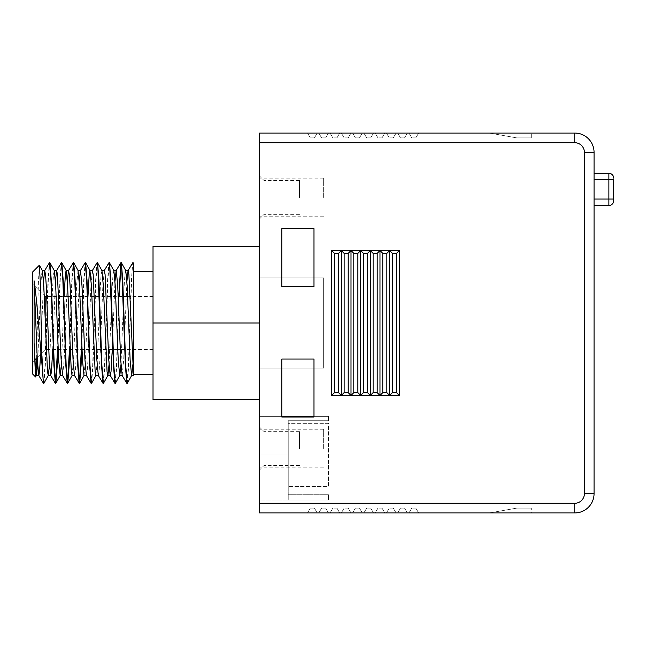 <?xml version="1.0" encoding="UTF-8"?>
<svg xmlns="http://www.w3.org/2000/svg" width="646" height="646" viewBox="0 0 646 646"><rect width="100%" height="100%" fill="white"/><g stroke="black" fill="none" stroke-linecap="round" stroke-linejoin="round"><path stroke-width="0.48" stroke-dasharray="3.23 2.42" d="M259.256 448.55L259.256 479.138L259.256 448.55M264.085 448.55L264.085 431.649L264.085 448.55M259.256 197.45L259.256 166.862L259.256 197.45M264.085 197.45L264.085 180.549L264.085 197.45M299.502 197.45L299.502 180.549L299.502 197.45M299.502 448.55L299.502 431.649L299.502 448.55M259.579 197.45L259.579 166.862L259.579 197.45M323.646 197.45L323.646 178.135L323.646 197.45M259.579 448.55L259.579 479.138L259.579 448.55M323.646 448.55L323.646 429.235L323.646 448.55M32.3 272.297L32.3 373.703M68.072 296.441L45.18 296.441L45.18 320.481M259.256 246.384L153.021 246.384L153.021 399.616L259.256 399.616L259.256 246.384L259.256 399.616M126.899 383.361L128.384 365.684L131.364 280.316L132.761 262.72M127.319 383.272L128.707 365.684L130.193 323C131.251 287.963 132.357 257.689 133.399 263.092L133.399 265.183M43.516 383.361L45.002 365.684L47.982 280.316L49.379 262.72M43.936 383.272L45.325 365.684L48.305 280.316L49.79 262.639M57.534 349.559L59.892 280.316L61.289 262.72M57.857 349.559L60.215 280.316L61.701 262.639M69.453 349.559L71.803 280.316L73.2 262.72M69.768 349.559L72.126 280.316L73.62 262.639M81.364 349.559L83.714 280.316L85.111 262.72M81.687 349.559L84.037 280.316L85.53 262.639M91.159 383.361L92.653 365.684L95.624 280.316L97.021 262.72M91.579 383.272L92.976 365.684L95.947 280.316L97.441 262.639M103.069 383.361L104.563 365.684L107.543 280.316L108.932 262.72M103.489 383.272L104.886 365.684L107.858 280.316L109.352 262.639M114.98 383.361L116.474 365.684L118.832 296.441M115.408 383.272L116.797 365.684L119.147 296.441M35.595 376.901L35.934 374.284M36.588 358.15L38.397 282.577L39.341 265.256M133.399 323L133.399 371.797M259.256 277.933L323.646 277.933L323.646 368.067L323.646 277.933L259.579 277.933L259.256 145.939L259.256 500.061L259.579 277.933L259.579 368.067L323.646 368.067L323.646 277.933L259.256 277.933L323.646 277.933L323.646 368.067L259.579 368.067L259.579 500.061L288.229 500.061L259.579 500.061M259.256 416.355L259.256 454.994L259.256 416.355L328.475 416.355L328.475 420.74L288.229 420.74L288.229 454.994L259.256 454.994L288.229 454.994L288.229 500.061L288.229 454.994L259.256 454.994L288.229 454.994L288.229 420.74L328.475 420.74L328.475 416.355L259.256 416.355M328.475 500.061L288.229 500.061L288.229 494.715L288.229 500.061L328.475 500.061L328.475 494.715L328.475 500.061M153.021 323L153.021 271.49L153.021 323L259.256 323M32.3 323L32.3 362.438L32.3 323M40.585 354.145L43.532 281.317M52.697 349.559L55.443 281.317M62.646 375.488L64.132 360.113L67.354 281.317M74.451 375.391L75.299 371.49L76.042 360.113L79.264 281.317M86.362 375.391L87.21 371.49L87.953 360.113L90.933 285.887L92.426 270.512M98.273 375.391L99.121 371.49L99.864 360.113L102.843 285.887L104.337 270.512M112.259 349.559L114.996 281.317M122.151 375.488L123.693 360.113L126.915 281.317M37.573 364.683L40.795 285.887L41.546 274.51L42.402 270.617M49.484 364.683L52.706 285.887L53.457 274.51L54.312 270.617M61.402 364.683L64.14 296.441M72.061 375.488L73.555 360.113L76.535 285.887L78.077 270.512M83.972 375.488L85.466 360.113L87.969 296.441M95.891 375.488L97.376 360.113L100.356 285.887L101.099 274.51L101.955 270.617M109.045 364.683L112.267 285.887L113.01 274.51L113.866 270.617M120.955 364.683L124.177 285.887L124.92 274.51L125.776 270.617M132.866 364.683L133.399 353.895M45.18 323L45.18 349.559L45.18 323M288.229 423.324L288.229 486.462L288.229 423.324L328.475 423.324L328.475 486.462L288.229 486.462L328.475 486.462L328.475 423.324L288.229 423.324M328.475 494.715L288.229 494.715L328.475 494.715M259.579 145.939L259.579 277.933M259.579 142.718L259.579 133.06L574.746 133.06L574.746 142.718A9.658 9.658 0 0 1 584.404 152.375L584.404 493.625A9.658 9.658 0 0 1 574.746 503.282L259.579 503.282L259.579 142.718L574.746 142.718M574.746 133.06A19.315 19.315 0 0 1 594.062 152.375L594.062 493.625A19.315 19.315 0 0 1 574.746 512.94L259.579 512.94L259.579 503.282M613.7 178.135A4.829 4.829 0 0 0 608.871 173.306L608.871 179.741L608.871 173.306A4.829 4.829 0 0 1 613.7 178.135A4.829 4.829 0 0 0 608.871 173.306A4.829 4.829 0 0 1 613.7 178.135A4.829 4.829 0 0 0 608.871 173.306A4.829 4.829 0 0 1 613.7 178.135A4.829 4.829 0 0 0 608.871 173.306L608.871 199.057L613.7 199.057L613.7 179.741L613.7 199.057L613.7 179.741L613.7 199.057L613.7 179.741L608.871 179.741L613.7 179.741L608.871 179.741L608.871 199.057L613.7 199.057L608.871 199.057L608.871 205.501A4.829 4.829 0 0 0 613.7 200.664A4.829 4.829 0 0 1 608.871 205.501A4.829 4.829 0 0 0 613.7 200.664A4.829 4.829 0 0 1 608.871 205.501L594.062 205.501L594.062 173.306L594.062 205.501L594.062 199.057L594.062 205.501L608.871 205.501L594.062 205.501M594.062 472.694L594.062 226.423M608.871 173.306L608.871 205.501L608.871 199.057L613.7 199.057L608.871 199.057L608.871 205.501L608.871 173.306L594.062 173.306L594.062 179.741L594.062 173.306L608.871 173.306L594.062 173.306M594.062 179.741L594.062 199.057L594.062 179.741L613.7 179.741L594.062 179.741L608.871 179.741L594.062 179.741L608.871 179.741L608.871 199.057L594.062 199.057M313.988 417.001L313.988 359.055L281.793 359.055L281.793 417.001L313.988 417.001L313.988 359.055L281.793 359.055L281.793 417.001L313.988 417.001L313.988 359.055L281.793 359.055L281.793 417.001L313.988 417.001M334.483 253.353L334.483 392.647L338.561 392.647L338.561 253.353L334.483 253.353L331.689 250.567L331.689 395.433L341.346 395.433L341.346 250.567L331.689 250.567M338.561 392.647L341.346 395.433L351.004 395.433L351.004 250.567L341.346 250.567L338.561 253.353M344.14 253.353L344.14 392.647L348.218 392.647L348.218 253.353L344.14 253.353L341.346 250.567M344.14 392.647L341.346 395.433M348.218 392.647L351.004 395.433L360.662 395.433L360.662 250.567L351.004 250.567L348.218 253.353M353.798 253.353L353.798 392.647L357.876 392.647L357.876 253.353L353.798 253.353L351.004 250.567M353.798 392.647L351.004 395.433M357.876 392.647L360.662 395.433L370.32 395.433L370.32 250.567L360.662 250.567L357.876 253.353M363.456 253.353L363.456 392.647L367.534 392.647L367.534 253.353L363.456 253.353L360.662 250.567M363.456 392.647L360.662 395.433M367.534 392.647L370.32 395.433L379.977 395.433L379.977 250.567L370.32 250.567L367.534 253.353M373.113 253.353L373.113 392.647L377.191 392.647L377.191 253.353L373.113 253.353L370.32 250.567M373.113 392.647L370.32 395.433M377.191 392.647L379.977 395.433L389.635 395.433L389.635 250.567L379.977 250.567L377.191 253.353M382.771 253.353L382.771 392.647L386.849 392.647L386.849 253.353L382.771 253.353L379.977 250.567M382.771 392.647L379.977 395.433M386.849 392.647L389.635 395.433L399.301 395.433L399.301 250.567L389.635 250.567L386.849 253.353M392.429 253.353L392.429 392.647L396.507 392.647L396.507 253.353L392.429 253.353L389.635 250.567M392.429 392.647L389.635 395.433M313.988 286.622L313.988 228.676L281.793 228.676L281.793 286.622L313.988 286.622L313.988 228.676L281.793 228.676L281.793 286.622L313.988 286.622L313.988 228.676L281.793 228.676L281.793 286.622L313.988 286.622M516.824 137.889L531.287 137.889L516.824 137.889L531.287 137.889L516.824 137.889L489.434 133.06L531.287 133.06L489.434 133.06L516.824 137.889L489.434 133.06L531.287 133.06L489.434 133.06L516.824 137.889M415.822 137.889L411.744 137.889L415.822 137.889L418.616 133.06L408.958 133.06L418.616 133.06L415.822 137.889M404.558 137.889L400.472 137.889L404.558 137.889L407.343 133.06L397.686 133.06L407.343 133.06L404.558 137.889M393.293 137.889L389.207 137.889L393.293 137.889L396.079 133.06L386.421 133.06L396.079 133.06L393.293 137.889M382.02 137.889L377.942 137.889L382.02 137.889L384.806 133.06L375.148 133.06L384.806 133.06L382.02 137.889M370.756 137.889L366.67 137.889L370.756 137.889L373.541 133.06L363.884 133.06L373.541 133.06L370.756 137.889M359.491 137.889L355.405 137.889L359.491 137.889L362.277 133.06L352.619 133.06L362.277 133.06L359.491 137.889M348.218 137.889L344.14 137.889L348.218 137.889L351.004 133.06L341.346 133.06L351.004 133.06L348.218 137.889M336.954 137.889L332.868 137.889L336.954 137.889L339.739 133.06L330.082 133.06L339.739 133.06L336.954 137.889M325.681 137.889L321.603 137.889L325.681 137.889L328.475 133.06L318.817 133.06L328.475 133.06L325.681 137.889M314.416 137.889L310.338 137.889L314.416 137.889L317.202 133.06L307.544 133.06L317.202 133.06L314.416 137.889M531.287 508.111L516.824 508.111L531.287 508.111L516.824 508.111L531.287 508.111L531.287 512.94L489.434 512.94L516.824 508.111L489.434 512.94L531.287 512.94L489.434 512.94L516.824 508.111L489.434 512.94L531.287 512.94L531.287 508.111M325.681 508.111L321.603 508.111L325.681 508.111L328.475 512.94L318.817 512.94L328.475 512.94L325.681 508.111M314.416 508.111L310.338 508.111L314.416 508.111L317.202 512.94L307.544 512.94L317.202 512.94L314.416 508.111M336.954 508.111L332.868 508.111L336.954 508.111L339.739 512.94L330.082 512.94L339.739 512.94L336.954 508.111M348.218 508.111L344.14 508.111L348.218 508.111L351.004 512.94L341.346 512.94L351.004 512.94L348.218 508.111M359.491 508.111L355.405 508.111L359.491 508.111L362.277 512.94L352.619 512.94L362.277 512.94L359.491 508.111M370.756 508.111L366.67 508.111L370.756 508.111L373.541 512.94L363.884 512.94L373.541 512.94L370.756 508.111M382.02 508.111L377.942 508.111L382.02 508.111L384.806 512.94L375.148 512.94L384.806 512.94L382.02 508.111M393.293 508.111L389.207 508.111L393.293 508.111L396.079 512.94L386.421 512.94L396.079 512.94L393.293 508.111M404.558 508.111L400.472 508.111L404.558 508.111L407.343 512.94L397.686 512.94L407.343 512.94L404.558 508.111M415.822 508.111L411.744 508.111L415.822 508.111L418.616 512.94L408.958 512.94L418.616 512.94L415.822 508.111M396.507 392.647L399.301 395.433M396.507 253.353L399.301 250.567M334.483 392.647L331.689 395.433M531.287 137.889L531.287 133.06L531.287 137.889M411.744 137.889L408.958 133.06L411.744 137.889M400.472 137.889L397.686 133.06L400.472 137.889M389.207 137.889L386.421 133.06L389.207 137.889M377.942 137.889L375.148 133.06L377.942 137.889M366.67 137.889L363.884 133.06L366.67 137.889M355.405 137.889L352.619 133.06L355.405 137.889M344.14 137.889L341.346 133.06L344.14 137.889M332.868 137.889L330.082 133.06L332.868 137.889M321.603 137.889L318.817 133.06L321.603 137.889M310.338 137.889L307.544 133.06L310.338 137.889M321.603 508.111L318.817 512.94L321.603 508.111M310.338 508.111L307.544 512.94L310.338 508.111M332.868 508.111L330.082 512.94L332.868 508.111M344.14 508.111L341.346 512.94L344.14 508.111M355.405 508.111L352.619 512.94L355.405 508.111M366.67 508.111L363.884 512.94L366.67 508.111M377.942 508.111L375.148 512.94L377.942 508.111M389.207 508.111L386.421 512.94L389.207 508.111M400.472 508.111L397.686 512.94L400.472 508.111M411.744 508.111L408.958 512.94L411.744 508.111M608.871 205.501A4.829 4.829 0 0 0 613.7 200.664A4.829 4.829 0 0 1 608.871 205.501M594.062 493.625L584.404 493.625M594.062 152.375L584.404 152.375M574.746 512.94L574.746 503.282M299.502 431.649L264.085 431.649L259.256 426.82M299.502 180.549L264.085 180.549L259.256 175.72M323.646 178.135L259.579 178.135M323.646 429.235L259.579 429.235M45.18 296.441L32.3 283.562M153.021 296.441L130.121 296.441M127.633 296.441L70.567 296.441M153.021 349.559L120.237 349.559M117.742 349.559L45.18 349.559L37.21 357.529M34.836 359.903L32.3 362.438M323.646 467.865L259.579 467.865M323.646 216.765L259.579 216.765M299.502 465.451L264.085 465.451L259.256 470.28M299.502 214.351L264.085 214.351L259.256 219.18"/><path stroke-width="0.97" d="M45.18 320.481L45.18 296.441M118.832 296.441L120.85 262.72L121.682 267.234L125.405 365.684L126.802 383.28L127.319 383.272L131.736 375.383L132.866 364.683M120.939 262.639L121.359 262.728L122.748 280.316L125.728 365.684L127.214 383.361M41.958 364.021L38.445 323C37.032 304.888 35.578 290.821 34.077 280.8L34.077 342.663L35.522 376.925L32.3 373.703L32.3 272.297L39.341 265.256L40.343 282.924L41.958 364.021L43.427 383.28L43.936 383.272L48.353 375.383L49.484 364.683M41.958 355.841L43.096 378.766L43.839 383.361M43.532 281.317L44.671 270.609L49.476 262.639L50.961 280.316L53.941 365.684L55.338 383.28L55.847 383.272L57.236 365.684L57.857 349.559M55.588 383.126L57.534 349.559M49.476 262.639L49.895 262.728L51.284 280.316L54.264 365.684L55.75 383.361M55.443 281.317L56.582 270.609L61.386 262.639L62.872 280.316L65.852 365.684L67.249 383.28L67.757 383.272L69.146 365.684L69.768 349.559M67.499 383.126L69.453 349.559M61.386 262.639L61.806 262.728L63.195 280.316L66.175 365.684L67.66 383.361M67.354 281.317L68.492 270.609L73.297 262.639L74.783 280.316L77.762 365.684L79.159 383.28L79.668 383.272L81.057 365.684L81.687 349.559M79.41 383.126L81.364 349.559M73.297 262.639L73.717 262.728L75.106 280.316L78.085 365.684L79.571 383.361M79.264 281.317L80.403 270.609L85.207 262.639L86.693 280.316L89.673 365.684L91.07 383.28L91.579 383.272L96.004 375.383M85.207 262.639L85.627 262.728L87.016 280.316L89.996 365.684L91.482 383.361M92.313 270.609L97.118 262.639L97.861 267.234L101.584 365.684L102.98 383.28L103.489 383.272L107.914 375.383L109.045 364.683M97.118 262.639L97.538 262.728L98.927 280.316L101.907 365.684L103.392 383.361M104.224 270.609L109.029 262.639L109.772 267.234L113.494 365.684L114.891 383.28L115.408 383.272L119.825 375.383L120.955 364.683M109.029 262.639L109.449 262.728L110.837 280.316L113.817 365.684L115.303 383.361M119.147 296.441L121.101 262.874M35.522 376.925L36.442 375.383L37.573 364.683M35.934 374.284L36.588 358.15M259.579 500.061L259.579 145.939M259.256 399.616L153.021 399.616L153.021 246.384L259.256 246.384M153.021 323L259.256 323M133.399 323L133.399 262.954L132.85 262.639L133.399 265.183L133.399 375.488L131.623 375.488L130.129 360.113L127.157 285.887L125.776 270.617L121.359 262.728M153.021 374.51L133.399 374.51L133.399 375.488M126.915 281.317L128.053 270.609L132.85 262.639M34.077 280.8L37.331 360.113L38.712 375.391L43.427 383.28M34.077 342.663L35.587 371.49L36.329 375.488L38.825 375.488L39.568 371.49L40.585 354.145M44.671 270.609L45.519 274.51L46.27 285.887L49.241 360.113L50.63 375.391L55.338 383.28M39.406 265.28L42.402 270.617L43.775 285.887L47.497 371.49L48.24 375.488L50.735 375.488L51.478 371.49L52.697 349.559M54.199 270.512L56.687 270.512L57.429 274.51L61.152 360.113L62.646 375.488L60.151 375.488L61.402 364.683M68.492 270.609L69.348 274.51L70.091 285.887L73.071 360.113L74.451 375.391L79.159 383.28M86.467 375.488L83.972 375.488L82.486 360.113L79.506 285.887L78.021 270.512L80.508 270.512L82.002 285.887L84.981 360.113L86.362 375.391L91.07 383.28M87.969 296.441L89.188 274.51L89.931 270.512L92.426 270.512L93.169 274.51L96.892 360.113L98.273 375.391L102.98 383.28M101.842 270.512L104.337 270.512L105.08 274.51L108.803 360.113L110.183 375.391L114.891 383.28M97.538 262.728L101.955 270.617L103.336 285.887L107.05 371.49L107.801 375.488L110.288 375.488L111.031 371.49L112.259 349.559M114.996 281.317L116.135 270.609L120.85 262.72M113.753 270.512L116.248 270.512L117.734 285.887L120.713 360.113L122.199 375.488L119.825 375.383M125.663 270.512L128.158 270.512L128.901 274.51L133.399 371.797M49.895 262.728L54.312 270.617L55.685 285.887L58.665 360.113L60.151 375.488M64.14 296.441L65.367 274.51L66.11 270.512L68.597 270.512M61.806 262.728L66.223 270.617L67.596 285.887L71.318 371.49L72.061 375.488L74.556 375.488M89.931 270.512L91.417 285.887L95.14 371.49L95.891 375.488L98.378 375.488M109.449 262.728L113.866 270.617L115.246 285.887L118.218 360.113L119.712 375.488M259.579 503.282L259.579 512.94L574.746 512.94A19.315 19.315 0 0 0 594.062 493.625L594.062 152.375A19.315 19.315 0 0 0 574.746 133.06L259.579 133.06L259.579 503.282L574.746 503.282A9.658 9.658 0 0 0 584.404 493.625L584.404 152.375A9.658 9.658 0 0 0 574.746 142.718L259.579 142.718M594.062 179.741L613.7 179.741L613.7 200.664L613.7 199.057L613.7 200.664L613.7 199.057L613.7 200.664L613.7 199.057L608.871 199.057L608.871 173.306L594.062 173.306M594.062 199.057L608.871 199.057L608.871 205.501A4.829 4.829 0 0 0 613.7 200.664A4.829 4.829 0 0 1 608.871 205.501A4.829 4.829 0 0 0 613.7 200.664A4.829 4.829 0 0 1 608.871 205.501L594.062 205.501M613.7 178.135A4.829 4.829 0 0 0 608.871 173.306A4.829 4.829 0 0 1 613.7 178.135M594.062 226.423L594.062 472.694M334.483 253.353L334.483 392.647L338.561 392.647L338.561 253.353L334.483 253.353L331.689 250.567L331.689 395.433L341.346 395.433L341.346 250.567L331.689 250.567M338.561 253.353L341.346 250.567L344.14 253.353L344.14 392.647L341.346 395.433L351.004 395.433L351.004 250.567L341.346 250.567M338.561 392.647L341.346 395.433M344.14 392.647L348.218 392.647L348.218 253.353L344.14 253.353M348.218 253.353L351.004 250.567L353.798 253.353L353.798 392.647L351.004 395.433L360.662 395.433L360.662 250.567L351.004 250.567M348.218 392.647L351.004 395.433M353.798 392.647L357.876 392.647L357.876 253.353L353.798 253.353M357.876 253.353L360.662 250.567L363.456 253.353L363.456 392.647L360.662 395.433L370.32 395.433L370.32 250.567L360.662 250.567M357.876 392.647L360.662 395.433M363.456 392.647L367.534 392.647L367.534 253.353L363.456 253.353M367.534 253.353L370.32 250.567L373.113 253.353L373.113 392.647L370.32 395.433L379.977 395.433L379.977 250.567L370.32 250.567M367.534 392.647L370.32 395.433M373.113 392.647L377.191 392.647L377.191 253.353L373.113 253.353M377.191 253.353L379.977 250.567L382.771 253.353L382.771 392.647L379.977 395.433L389.635 395.433L389.635 250.567L379.977 250.567M377.191 392.647L379.977 395.433M382.771 392.647L386.849 392.647L386.849 253.353L382.771 253.353M386.849 253.353L389.635 250.567L392.429 253.353L392.429 392.647L396.507 392.647L396.507 253.353L392.429 253.353M386.849 392.647L389.635 395.433L399.301 395.433L399.301 250.567L389.635 250.567M392.429 392.647L389.635 395.433M313.988 228.676L281.793 228.676L281.793 286.622L313.988 286.622L313.988 228.676M313.988 359.055L281.793 359.055L281.793 417.001L313.988 417.001L313.988 359.055M334.483 392.647L331.689 395.433M396.507 392.647L399.301 395.433M396.507 253.353L399.301 250.567M584.404 493.625L594.062 493.625M584.404 152.375L594.062 152.375M574.746 503.282L574.746 512.94M574.746 142.718L574.746 133.06M130.121 296.441L127.633 296.441M70.567 296.441L68.072 296.441M153.021 271.49L133.399 271.49M67.249 383.28L62.541 375.391M126.802 383.28L122.094 375.391M60.264 375.383L55.847 383.272M72.182 375.383L67.757 383.272M78.134 270.617L73.717 262.728M84.093 375.383L79.668 383.272M90.044 270.617L85.627 262.728M44.776 270.512L42.289 270.512M120.237 349.559L117.742 349.559M37.21 357.529L34.836 359.903"/></g></svg>
